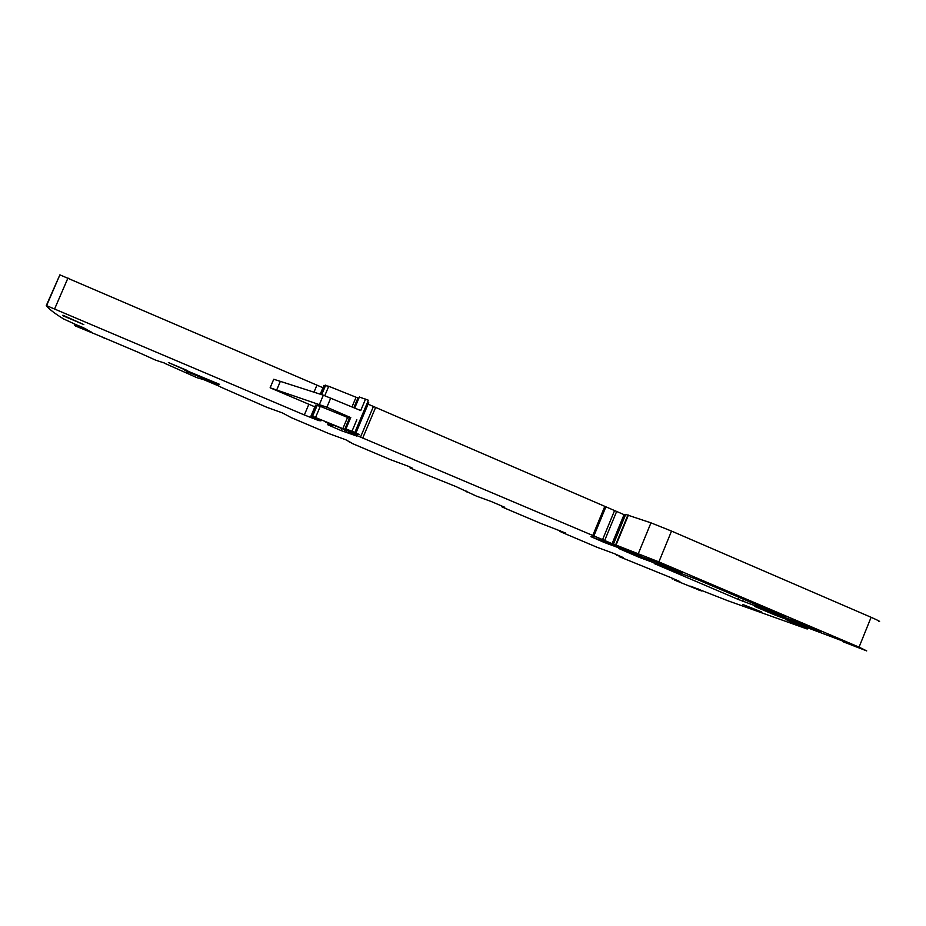 <?xml version="1.0" encoding="UTF-8"?>
<svg xmlns="http://www.w3.org/2000/svg" width="926" height="926" viewBox="0 0 926 926"><rect width="100%" height="100%" fill="white"/><g stroke="black" fill="none" stroke-linecap="round" stroke-linejoin="round"><path stroke-width="1.39" d="M164.782 363.142L155.846 360.249L136.608 351.567M410.38 467.179L410.079 467.908L413.366 469.401L455.847 486.52L476.427 496.128L491.324 501.556L504.739 507.274L501.73 506.719L505.283 508.362L540.379 523.236L565.473 533.006M698.563 589.827L674.487 580.081L679.904 581.586L671.084 577.708L619.077 556.595L623.198 557.545L614.019 553.516L597.247 547.347L562.626 532.67L559.941 531.431L565.45 533.063M672.531 578.322L672.241 579.028L672.496 578.31M698.517 589.931L701.862 591.031L698.273 588.982M690.611 586.216L698.111 589.376M690.611 586.181L728.253 600.905L807.055 628.951L786.29 619.749L846.711 642.528M842.787 640.873L842.51 641.544L846.526 642.98M842.51 641.544L866.724 650.909L859.062 647.135L658.884 561.885L616.045 545.078L641.649 556.248L604.018 542.37L590.915 536.652L632.747 552.405L348.743 432.095L356.776 436.065L341.162 430.602L327.769 424.756L332.712 425.451L325.35 421.943M878.6 621.462C881.216 622.017 878.716 620.628 871.1 617.295L671.524 531.084L650.966 522.854L625.675 514.428M368.073 404.153L625.339 515.215M359.369 397.034L368.409 400.24L354.832 432.465L359.693 434.699L354.924 433.843L325.396 421.909M367.506 402.37L368.722 402.625L355.954 432.928M314.875 406.838L270.126 387.786L273.749 379.255L323.336 395.182L360.723 410.554L365.562 399.048M330.756 398.03L326.878 407.232L350.699 417.603M354.832 432.465L345.93 428.9L347.481 429.849L344.68 429.409L312.548 416.318L310.939 416.133L320.94 420.832L318.556 420.543L304.341 414.952L46.3 305.522C48.731 308.879 54.495 313.358 63.616 318.961L76.835 325.014L76.464 325.883L78.201 326.913L75.643 326.068L104.673 338.025M350.41 418.286L349.542 418.216L344.808 429.444M315.581 405.16L320.269 406.329L349.542 418.216M322.954 387.728L59.889 274.86L46.312 305.499M81.986 328.14L91.327 332.064L82.171 327.167L76.835 325.014L76.476 325.871L81.986 328.14L82.368 327.26M75.087 324.332L74.601 325.466L75.11 324.343M101.131 336.624L104.58 338.245M101.189 336.613L138.865 352.563M136.62 351.567L138.831 352.656M164.701 363.328L197.076 377.727L203.57 379.591L220.747 386.86M410.079 467.908L412.66 468.278L408.169 466.229L389.996 459.493L352.922 443.785L345.896 439.815L329.1 433.681L291.285 417.649L282.349 412.88L266.989 407.359L220.666 387.056M761.554 612.41L742.698 604.423L761.716 612.005M186.682 371.592L218.825 384.591L186.774 371.361M62.69 315.627L83.815 324.598L62.875 315.21M187.608 370.956L168.382 362.564L187.723 370.689M772.434 612.711L771.995 613.788L776.694 615.697L820.158 631.96L795.33 621.334L754.54 606.102M771.995 613.788L754.447 606.333M184.39 369.81L219.508 384.313L187.55 371.037M187.365 371.476L184.309 370.076M654.219 563.552L737.941 599.307L785.213 617.052L697.591 579.63L654.219 563.552M639.229 557.336L682.161 573.206L655.596 561.862L618.475 548.377L639.229 557.336L639.773 556.005M200.062 377.276L218.154 384.857L200.166 377.032M358.964 397.995L358.049 398.03L353.964 407.729M323.95 385.366L328.753 386.269L358.049 398.03M326.878 407.232L270.126 387.786M73.814 323.718L76.823 325.072M560.242 530.714L559.941 531.431M616.913 554.743L616.623 555.45M702.07 590.36L701.804 590.996M701.966 590.325L701.7 590.95M803.907 626.254L803.525 627.191M843.007 640.966L842.741 641.614M871.1 617.295L859.062 647.135M671.524 531.084L658.884 561.885M650.966 522.854L638.361 553.505M628.407 515.053L616.045 545.078M627.967 514.925L615.605 544.928M625.698 514.37L613.394 544.222L625.687 514.37M608.833 543.631L608.59 544.222M624.055 514.659L611.901 544.141M616.693 511.337L604.504 540.9M614.621 510.446L602.421 540.02M605.893 506.823L593.693 536.385M604.805 506.372L592.605 535.923M375.586 407.509L362.703 438.114M373.386 406.549L360.492 437.165M353.535 433.356L353.257 434.016M344.923 429.953L344.646 430.602M350.491 433.16L350.236 433.762M346.278 431.377L345.826 432.465M341.949 428.726L341.162 430.602M331.948 425.347L331.473 426.481M356.834 419.756L351.984 431.273M347.539 417.476L342.817 428.68M320.269 406.329L315.558 417.476M317.051 405.148L312.351 416.26M315.604 405.125L310.939 416.133M318.868 419.802L318.556 420.543M308.844 404.326L304.341 414.952M67.98 277.985L54.669 308.798M316.923 385.228L313.949 392.265M86.315 330.026L86.662 329.216M83.664 328.846L84.034 327.978M83.386 328.73L83.757 327.85M82.101 328.186L82.483 327.306M77.228 325.188L76.87 326.033M76.326 324.852L75.851 325.964M349.681 441.482L349.391 442.177M466.449 491.845L466.75 491.139M501.73 506.719L501.996 506.082M196.937 375.215L201.231 376.882M777.192 614.482L776.694 615.697M186.392 370.585L190.663 372.333M743.462 599.157L742.617 601.205M738.821 597.177L737.941 599.307M644.438 557.718L643.836 559.2M356.035 397.323L351.996 406.908M328.753 386.269L324.771 395.668M325.512 385.147L321.507 394.615M323.973 385.32L320.211 394.21M323.336 395.182L319.47 404.349M280.161 381.778L276.538 390.332M702.128 590.383L701.862 591.019M807.9 627.759L807.426 628.928M843.262 641.07L843.007 641.695M346.231 431.354L345.768 432.442M368.12 402.532L355.41 432.697M350.769 417.429L345.93 428.9M349.415 418.182L344.68 429.409M317.248 405.183L312.548 416.318M318.37 419.582L318.023 420.404M59.889 274.86L46.613 305.568M359.473 396.791L354.727 408.042M357.922 398.006L353.848 407.683M325.709 385.17L321.692 394.673"/></g></svg>
